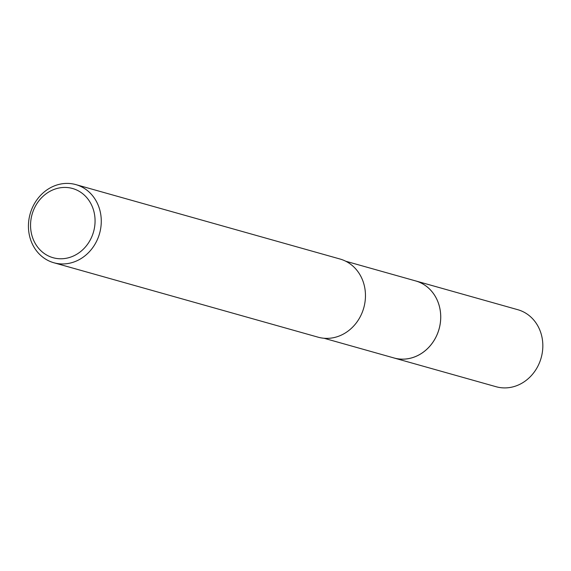 <?xml version="1.0" encoding="UTF-8"?>
<svg xmlns="http://www.w3.org/2000/svg" width="571" height="571" viewBox="0 0 571 571"><rect width="100%" height="100%" fill="white"/><g stroke="black" fill="none" stroke-linecap="round" stroke-linejoin="round"><path stroke-width="0.86" d="M345.74 261.233L415.667 280.932A40.013 35.552 105.7 0 1 440.605 320.174A40.013 35.552 105.7 0 1 410.071 358.288A40.013 35.552 105.7 0 1 393.969 357.96L324.043 338.26M415.088 280.768A40.02 35.559 105.7 0 1 440.634 319.839A40.02 35.559 105.7 0 1 410.071 358.295A40.02 35.559 105.7 0 1 393.39 357.796M59.527 184.276A40.591 36.073 105.7 0 1 75.864 184.611A40.591 36.073 105.7 0 1 101.16 224.417A40.591 36.073 105.7 0 1 70.183 263.081A40.591 36.073 105.7 0 1 53.852 262.753A40.591 36.073 105.7 0 1 28.55 222.94A40.591 36.073 105.7 0 1 59.527 184.276M75.864 184.611L340.052 259.027A40.591 36.073 105.7 0 1 365.347 298.84A40.591 36.073 105.7 0 1 334.37 337.504A40.591 36.073 105.7 0 1 318.04 337.168L53.852 262.753M58.085 188.202A35.952 31.947 105.7 0 1 94.722 215.717A35.952 31.947 105.7 0 1 67.528 258.006A35.952 31.947 105.7 0 1 30.898 230.484A35.952 31.947 105.7 0 1 58.085 188.202M414.846 280.704A40.02 35.566 105.7 0 1 415.674 280.925L517.79 309.696A40.013 35.552 105.7 0 1 542.45 339.995A40.013 35.552 105.7 0 1 496.092 386.724L393.969 357.974A40.02 35.566 105.7 0 1 393.148 357.724M415.674 280.925A40.02 35.566 105.7 0 1 440.348 311.224A40.02 35.566 105.7 0 1 393.969 357.974"/></g></svg>

